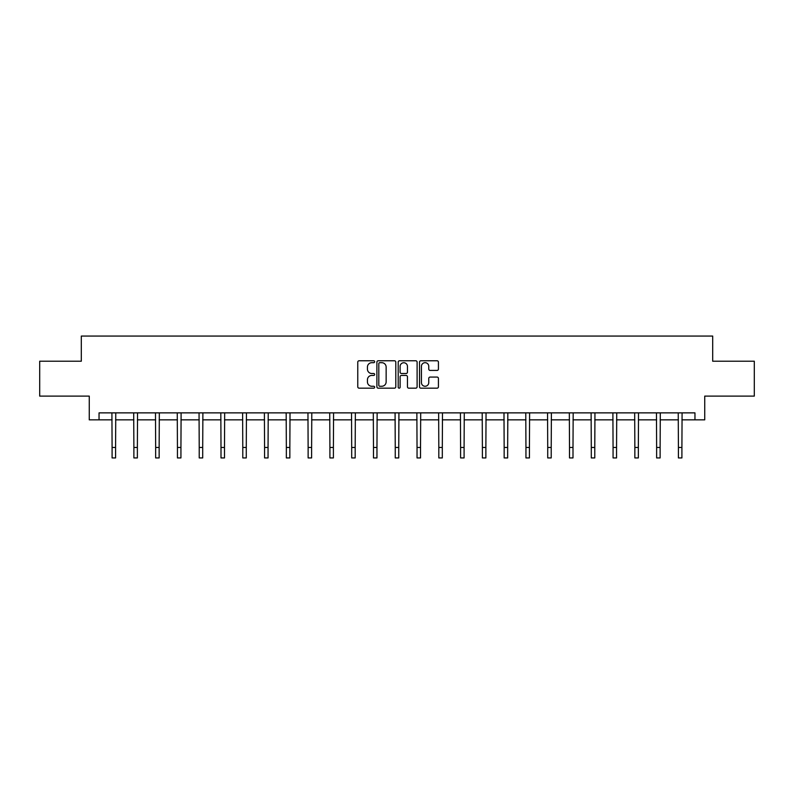 <?xml version="1.0" encoding="UTF-8"?>
<svg xmlns="http://www.w3.org/2000/svg" width="794" height="794" viewBox="0 0 794 794"><rect width="100%" height="100%" fill="white"/><g stroke="black" fill="none" stroke-linecap="round" stroke-linejoin="round"><path stroke-width="1.19" d="M374.659 361.727A0.963 0.963 0 0 0 373.706 360.764L359.136 360.764A1.37 1.37 0 0 0 357.766 362.133L357.766 386.807A1.37 1.37 0 0 0 359.136 388.177L373.706 388.177A0.963 0.963 0 0 0 374.659 387.214A0.963 0.963 0 0 0 373.706 386.261L371.82 386.261A4.387 4.387 0 0 1 367.433 381.874L367.433 379.82A4.387 4.387 0 0 1 371.82 375.433L373.706 375.433A0.963 0.963 0 0 0 374.659 374.47A0.963 0.963 0 0 0 373.706 373.508L371.82 373.508A4.387 4.387 0 0 1 367.433 369.131L367.433 367.066A4.387 4.387 0 0 1 371.82 362.689L373.706 362.689A0.963 0.963 0 0 0 374.659 361.727M437.057 370.431A1.37 1.37 0 0 0 438.427 369.061L438.427 362.133A1.37 1.37 0 0 0 437.057 360.764L420.88 360.764A1.37 1.37 0 0 0 419.51 362.133L419.51 386.807A1.37 1.37 0 0 0 420.88 388.177L437.057 388.177A1.37 1.37 0 0 0 438.427 386.807L438.427 378.45A1.37 1.37 0 0 0 437.057 377.071L430.13 377.071A1.37 1.37 0 0 0 428.76 378.45L428.76 382.589A3.662 3.662 0 0 1 425.098 386.261A3.662 3.662 0 0 1 421.425 382.589L421.425 366.352A3.662 3.662 0 0 1 425.098 362.689A3.662 3.662 0 0 1 428.76 366.352L428.76 369.061A1.37 1.37 0 0 0 430.13 370.431L437.057 370.431M99.042 419.847L99.042 412.87L694.958 412.87L694.958 419.847L704.735 419.847L704.735 396.117L754.3 396.117L754.3 361.21L712.694 361.21L712.694 336.07L81.306 336.07L81.306 361.21L39.7 361.21L39.7 396.117L89.265 396.117L89.265 419.847L112.093 419.847M395.799 362.133A1.37 1.37 0 0 0 394.429 360.764L378.262 360.764A1.37 1.37 0 0 0 376.892 362.133L376.892 386.807A1.37 1.37 0 0 0 378.262 388.177L394.429 388.177A1.37 1.37 0 0 0 395.799 386.807L395.799 362.133M399.571 360.764L415.738 360.764A1.37 1.37 0 0 1 417.108 362.133L417.108 386.807A1.37 1.37 0 0 1 415.738 388.177L408.821 388.177A1.37 1.37 0 0 1 407.451 386.807L407.451 376.803A1.37 1.37 0 0 0 406.081 375.433L401.486 375.433A1.37 1.37 0 0 0 400.116 376.803L400.116 387.214A0.963 0.963 0 0 1 399.154 388.177A0.963 0.963 0 0 1 398.201 387.214L398.201 362.133A1.37 1.37 0 0 1 399.571 360.764M115.587 419.847L133.878 419.847M137.372 419.847L155.654 419.847M159.147 419.847L177.439 419.847M180.933 419.847L199.225 419.847M202.708 419.847L221 419.847M224.494 419.847L242.785 419.847M246.279 419.847L264.571 419.847M268.054 419.847L286.346 419.847M289.84 419.847L308.132 419.847M311.615 419.847L329.907 419.847M333.401 419.847L351.692 419.847M355.186 419.847L373.478 419.847M376.961 419.847L395.253 419.847M398.747 419.847L417.039 419.847M420.522 419.847L438.814 419.847M442.308 419.847L460.599 419.847M464.093 419.847L482.385 419.847M485.868 419.847L504.16 419.847M507.654 419.847L525.946 419.847M529.429 419.847L547.721 419.847M551.215 419.847L569.506 419.847M573 419.847L591.292 419.847M594.775 419.847L613.067 419.847M616.561 419.847L634.853 419.847M638.346 419.847L656.628 419.847M660.122 419.847L678.413 419.847M681.907 419.847L694.958 419.847M379.77 362.689A0.963 0.963 0 0 0 378.807 363.642L378.807 385.298A0.963 0.963 0 0 0 379.77 386.261L381.755 386.261A4.387 4.387 0 0 0 386.142 381.874L386.142 367.066A4.387 4.387 0 0 0 381.755 362.689L379.77 362.689M407.451 366.421A3.662 3.662 0 0 0 403.789 362.749A3.662 3.662 0 0 0 400.116 366.421L400.116 372.138A1.37 1.37 0 0 0 401.486 373.508L406.081 373.508A1.37 1.37 0 0 0 407.451 372.138L407.451 366.421M111.914 412.87L112.093 447.449L115.587 447.449L115.765 412.87M112.093 447.449L112.093 457.93L115.587 457.93L115.587 447.449M133.7 412.87L133.878 447.449L137.372 447.449L137.541 412.87M133.878 447.449L133.878 457.93L137.372 457.93L137.372 447.449M155.485 412.87L155.654 447.449L159.147 447.449L159.326 412.87M155.654 447.449L155.654 457.93L159.147 457.93L159.147 447.449M177.261 412.87L177.439 447.449L180.933 447.449L181.111 412.87M177.439 447.449L177.439 457.93L180.933 457.93L180.933 447.449M199.046 412.87L199.225 447.449L202.708 447.449L202.887 412.87M199.225 447.449L199.225 457.93L202.708 457.93L202.708 447.449M220.821 412.87L221 447.449L224.494 447.449L224.672 412.87M221 447.449L221 457.93L224.494 457.93L224.494 447.449M242.607 412.87L242.785 447.449L246.279 447.449L246.448 412.87M242.785 447.449L242.785 457.93L246.279 457.93L246.279 447.449M264.392 412.87L264.571 447.449L268.054 447.449L268.233 412.87M264.571 447.449L264.571 457.93L268.054 457.93L268.054 447.449M286.168 412.87L286.346 447.449L289.84 447.449L290.018 412.87M286.346 447.449L286.346 457.93L289.84 457.93L289.84 447.449M307.953 412.87L308.132 447.449L311.615 447.449L311.794 412.87M308.132 447.449L308.132 457.93L311.615 457.93L311.615 447.449M329.728 412.87L329.907 447.449L333.401 447.449L333.579 412.87M329.907 447.449L329.907 457.93L333.401 457.93L333.401 447.449M351.514 412.87L351.692 447.449L355.186 447.449L355.355 412.87M351.692 447.449L351.692 457.93L355.186 457.93L355.186 447.449M373.299 412.87L373.478 447.449L376.961 447.449L377.14 412.87M373.478 447.449L373.478 457.93L376.961 457.93L376.961 447.449M395.075 412.87L395.253 447.449L398.747 447.449L398.925 412.87M395.253 447.449L395.253 457.93L398.747 457.93L398.747 447.449M416.86 412.87L417.039 447.449L420.522 447.449L420.701 412.87M417.039 447.449L417.039 457.93L420.522 457.93L420.522 447.449M438.645 412.87L438.814 447.449L442.308 447.449L442.486 412.87M438.814 447.449L438.814 457.93L442.308 457.93L442.308 447.449M460.421 412.87L460.599 447.449L464.093 447.449L464.272 412.87M460.599 447.449L460.599 457.93L464.093 457.93L464.093 447.449M482.206 412.87L482.385 447.449L485.868 447.449L486.047 412.87M482.385 447.449L482.385 457.93L485.868 457.93L485.868 447.449M503.982 412.87L504.16 447.449L507.654 447.449L507.832 412.87M504.16 447.449L504.16 457.93L507.654 457.93L507.654 447.449M525.767 412.87L525.946 447.449L529.429 447.449L529.608 412.87M525.946 447.449L525.946 457.93L529.429 457.93L529.429 447.449M547.552 412.87L547.721 447.449L551.215 447.449L551.393 412.87M547.721 447.449L547.721 457.93L551.215 457.93L551.215 447.449M569.328 412.87L569.506 447.449L573 447.449L573.179 412.87M569.506 447.449L569.506 457.93L573 457.93L573 447.449M591.113 412.87L591.292 447.449L594.775 447.449L594.954 412.87M591.292 447.449L591.292 457.93L594.775 457.93L594.775 447.449M612.889 412.87L613.067 447.449L616.561 447.449L616.74 412.87M613.067 447.449L613.067 457.93L616.561 457.93L616.561 447.449M634.674 412.87L634.853 447.449L638.346 447.449L638.515 412.87M634.853 447.449L634.853 457.93L638.346 457.93L638.346 447.449M656.459 412.87L656.628 447.449L660.122 447.449L660.3 412.87M656.628 447.449L656.628 457.93L660.122 457.93L660.122 447.449M678.235 412.87L678.413 447.449L681.907 447.449L682.086 412.87M678.413 447.449L678.413 457.93L681.907 457.93L681.907 447.449"/></g></svg>
